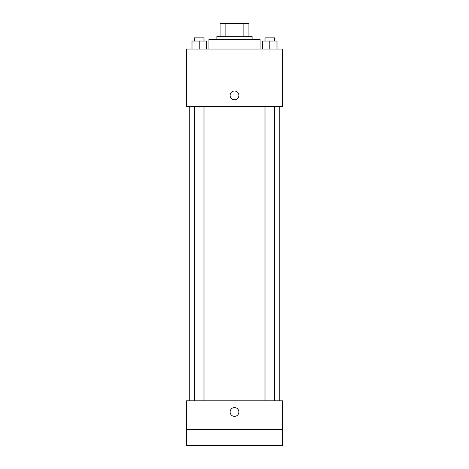 <?xml version="1.0" encoding="UTF-8"?>
<svg xmlns="http://www.w3.org/2000/svg" width="469" height="469" viewBox="0 0 469 469"><rect width="100%" height="100%" fill="white"/><g stroke="black" fill="none" stroke-linecap="round" stroke-linejoin="round"><path stroke-width="0.7" d="M225.12 36.242L225.12 23.45L220.108 23.45L220.108 36.242L220.108 23.45M225.12 23.45L248.892 23.45L248.892 36.242M243.88 36.242L243.88 23.45M216.913 39.437L216.913 36.242L252.088 36.242L252.088 39.437M260.084 49.034L260.084 39.437L208.916 39.437L208.916 49.034M186.533 49.034L282.467 49.034L282.467 106.592L186.533 106.592L186.533 49.034M234.5 99.797A4.397 4.397 0 0 1 230.689 93.202A4.397 4.397 0 0 1 238.311 93.202A4.397 4.397 0 0 1 234.5 99.797M186.533 400.784L282.467 400.784L282.467 445.55L186.533 445.55L186.533 400.784M234.5 416.372A4.397 4.397 0 0 1 230.689 409.777A4.397 4.397 0 0 1 238.311 409.777A4.397 4.397 0 0 1 234.5 416.372M186.533 429.563L282.467 429.563M262.611 49.034L262.611 41.038L276.997 41.038L276.997 49.034L276.997 41.038M269.804 49.034L269.804 41.038M274.6 41.038L274.6 37.842L265.008 37.842L265.008 41.038M192.003 49.034L192.003 41.038L206.389 41.038L206.389 49.034L206.389 41.038M199.196 49.034L199.196 41.038M203.992 41.038L203.992 37.842L194.401 37.842L194.401 41.038M279.266 400.784L279.266 106.592M189.734 400.784L189.734 106.592M265.008 106.592L265.008 400.784M274.6 106.592L274.6 400.784M203.992 400.784L203.992 106.592M194.401 400.784L194.401 106.592"/></g></svg>
